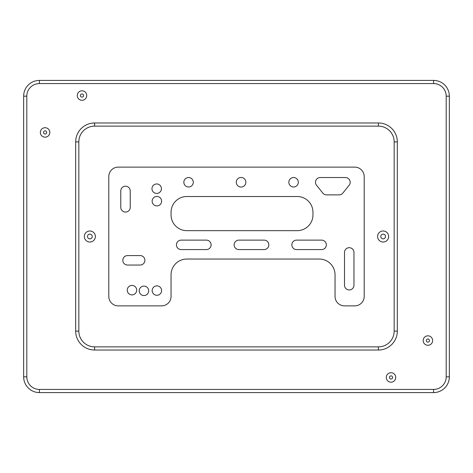 <?xml version="1.0" encoding="UTF-8"?>
<svg xmlns="http://www.w3.org/2000/svg" width="473" height="473" viewBox="0 0 473 473"><rect width="100%" height="100%" fill="white"/><g stroke="black" fill="none" stroke-linecap="round" stroke-linejoin="round"><path stroke-width="0.71" d="M161.589 290.582A4.712 4.712 0 0 1 154.523 294.661A4.712 4.712 0 0 1 154.523 286.502A4.712 4.712 0 0 1 161.589 290.582M344.504 285.219L344.504 252.422A4.73 4.73 0 0 1 349.234 247.692A4.73 4.73 0 0 1 353.964 252.422L353.964 285.219A4.73 4.73 0 0 1 349.234 289.949A4.73 4.73 0 0 1 344.504 285.219M298.303 182.265A4.73 4.73 0 0 1 291.208 186.356A4.73 4.73 0 0 1 291.208 178.167A4.73 4.73 0 0 1 298.303 182.265M193.297 182.265A4.73 4.73 0 0 1 186.202 186.356A4.73 4.73 0 0 1 186.202 178.167A4.73 4.73 0 0 1 193.297 182.265M161.606 201.185A4.73 4.73 0 0 1 154.511 205.276A4.73 4.73 0 0 1 154.511 197.087A4.73 4.73 0 0 1 161.606 201.185M108.79 176.589L108.79 296.411A9.46 9.46 0 0 0 118.25 305.871L161.589 305.871A9.46 9.46 0 0 0 171.049 296.411L171.049 274.813A15.769 15.769 0 0 1 186.817 259.044L319.275 259.044A15.769 15.769 0 0 1 335.044 274.813L335.044 296.411A9.46 9.46 0 0 0 344.504 305.871L354.75 305.871A9.46 9.46 0 0 0 364.21 296.411L364.21 176.589A9.46 9.46 0 0 0 354.75 167.129L118.25 167.129A9.46 9.46 0 0 0 108.79 176.589M161.435 188.697A4.73 4.73 0 0 1 154.34 192.795A4.73 4.73 0 0 1 154.34 184.6A4.73 4.73 0 0 1 161.435 188.697M245.859 182.265A4.789 4.789 0 0 1 238.676 186.409A4.789 4.789 0 0 1 238.676 178.114A4.789 4.789 0 0 1 245.859 182.265M320.221 177.535A4.73 4.73 0 0 0 316.526 185.215L322.834 193.102A4.73 4.73 0 0 0 326.53 194.876L339.141 194.876A4.73 4.73 0 0 0 342.836 193.102L349.139 185.215A4.73 4.73 0 0 0 345.45 177.535L320.221 177.535M321.61 249.584L296.571 249.584A4.73 4.73 0 0 1 291.841 244.854A4.73 4.73 0 0 1 296.571 240.124L321.61 240.124A4.73 4.73 0 0 1 326.34 244.854A4.73 4.73 0 0 1 321.61 249.584M264.094 249.584A4.73 4.73 0 0 0 268.824 244.854A4.73 4.73 0 0 0 264.094 240.124L238.865 240.124A4.73 4.73 0 0 0 234.135 244.854A4.73 4.73 0 0 0 238.865 249.584L264.094 249.584M206.388 249.584A4.73 4.73 0 0 0 211.118 244.854A4.73 4.73 0 0 0 206.388 240.124L181.159 240.124A4.73 4.73 0 0 0 176.429 244.854A4.73 4.73 0 0 0 181.159 249.584L206.388 249.584M140.168 265.04A4.73 4.73 0 0 0 144.898 260.31A4.73 4.73 0 0 0 140.168 255.58L127.55 255.58A4.73 4.73 0 0 0 122.82 260.31A4.73 4.73 0 0 0 127.55 265.04L140.168 265.04M130.235 190.932A4.73 4.73 0 0 0 125.505 186.202A4.73 4.73 0 0 0 120.775 190.932L120.775 207.334A4.73 4.73 0 0 0 125.505 212.064A4.73 4.73 0 0 0 130.235 207.334L130.235 190.932M171.066 212.276L171.066 214.902A15.769 15.769 0 0 0 186.835 230.664L297.204 230.664A15.769 15.769 0 0 0 312.966 214.902L312.966 212.276A15.769 15.769 0 0 0 297.204 196.514L186.835 196.514A15.769 15.769 0 0 0 171.066 212.276M148.67 290.818A4.73 4.73 0 0 1 141.575 294.916A4.73 4.73 0 0 1 141.575 286.721A4.73 4.73 0 0 1 148.67 290.818M136.697 290.15A4.73 4.73 0 0 1 129.602 294.247A4.73 4.73 0 0 1 129.602 286.053A4.73 4.73 0 0 1 136.697 290.15M39.419 83.561L39.419 80.41L433.581 80.41L433.581 83.561L39.419 83.561A12.611 12.611 0 0 0 26.801 96.179L26.801 376.821A12.611 12.611 0 0 0 39.419 389.439L433.581 389.439A12.611 12.611 0 0 0 446.199 376.821L446.199 96.179A12.611 12.611 0 0 0 433.581 83.561M433.581 80.41A15.769 15.769 0 0 1 449.35 96.179L449.35 376.821L446.199 376.821M449.35 376.821A15.769 15.769 0 0 1 433.581 392.59L39.419 392.59A15.769 15.769 0 0 1 23.65 376.821L23.65 96.179A15.769 15.769 0 0 1 39.419 80.41M78.831 331.1L75.68 331.1A18.92 18.92 0 0 0 94.6 350.02L378.4 350.02A18.92 18.92 0 0 0 397.32 331.1L394.169 331.1L394.169 141.9A15.769 15.769 0 0 0 378.4 126.131L94.6 126.131A15.769 15.769 0 0 0 78.831 141.9L78.831 331.1A15.769 15.769 0 0 0 94.6 346.869L378.4 346.869A15.769 15.769 0 0 0 394.169 331.1M75.68 331.1L75.68 141.9A18.92 18.92 0 0 1 94.6 122.98L378.4 122.98L378.4 126.131M397.32 331.1L397.32 141.9A18.92 18.92 0 0 0 378.4 122.98M77.259 95.546A4.73 4.73 0 0 1 84.354 91.449A4.73 4.73 0 0 1 84.354 99.643A4.73 4.73 0 0 1 77.259 95.546M80.41 95.546A1.579 1.579 0 0 1 82.775 94.18A1.579 1.579 0 0 1 82.775 96.912A1.579 1.579 0 0 1 80.41 95.546M40.365 132.44A4.73 4.73 0 0 1 47.46 128.343A4.73 4.73 0 0 1 47.46 136.537A4.73 4.73 0 0 1 40.365 132.44M43.516 132.44A1.579 1.579 0 0 1 45.881 131.074A1.579 1.579 0 0 1 45.881 133.806A1.579 1.579 0 0 1 43.516 132.44M423.175 340.56A4.73 4.73 0 0 1 430.27 336.463A4.73 4.73 0 0 1 430.27 344.657A4.73 4.73 0 0 1 423.175 340.56M426.333 340.56A1.579 1.579 0 0 1 428.698 339.194A1.579 1.579 0 0 1 428.698 341.926A1.579 1.579 0 0 1 426.333 340.56M386.281 377.454A4.73 4.73 0 0 1 393.376 373.357A4.73 4.73 0 0 1 393.376 381.551A4.73 4.73 0 0 1 386.281 377.454M389.439 377.454A1.579 1.579 0 0 1 391.804 376.088A1.579 1.579 0 0 1 391.804 378.82A1.579 1.579 0 0 1 389.439 377.454M387.801 233.561A5.516 5.516 0 0 0 378.252 233.922A5.516 5.516 0 0 0 383.337 242.016A5.516 5.516 0 0 0 387.801 233.561M385.134 235.241A2.365 2.365 0 0 0 381.037 235.394A2.365 2.365 0 0 0 383.219 238.865A2.365 2.365 0 0 0 385.134 235.241M94.541 233.561A5.516 5.516 0 0 0 84.992 233.922A5.516 5.516 0 0 0 90.077 242.016A5.516 5.516 0 0 0 94.541 233.561M91.874 235.241A2.365 2.365 0 0 0 87.777 235.394A2.365 2.365 0 0 0 89.959 238.865A2.365 2.365 0 0 0 91.874 235.241M26.801 96.179L23.65 96.179M449.35 96.179L446.199 96.179M26.801 376.821L23.65 376.821M39.419 389.439L39.419 392.59M433.581 392.59L433.581 389.439M94.6 126.131L94.6 122.98M78.831 141.9L75.68 141.9M397.32 141.9L394.169 141.9M94.6 346.869L94.6 350.02M378.4 350.02L378.4 346.869"/></g></svg>
